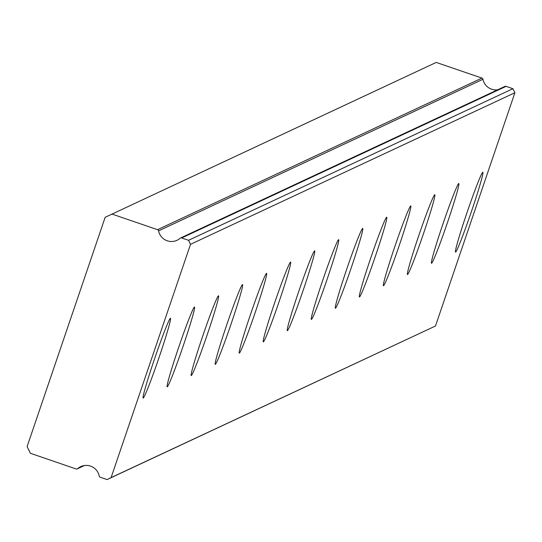 <?xml version="1.0" encoding="UTF-8"?>
<svg xmlns="http://www.w3.org/2000/svg" width="542" height="542" viewBox="0 0 542 542"><rect width="100%" height="100%" fill="white"/><g stroke="black" fill="none" stroke-linecap="round" stroke-linejoin="round"><path stroke-width="0.81" d="M180.52 238.019A1.579 1.579 65 0 0 180.147 238.263A13.177 13.15 65 0 1 158.582 230.872L482.963 79.274A1.579 1.579 -115 0 0 481.926 78.089L436.222 62.425L105.162 217.301L27.1 446.601L30.386 453.288L76.083 468.952A1.579 1.579 65 0 0 77.635 468.647A13.177 13.15 65 0 1 99.206 476.032A1.579 1.579 65 0 0 100.243 477.224L107.092 479.575L111.096 477.604L190.52 244.32L188.548 240.302L181.699 237.958L506.079 86.361A1.579 1.579 -115 0 0 504.9 86.429L180.52 238.019A1.579 1.579 65 0 1 181.699 237.958M497.712 89.789A13.177 13.15 65 0 1 482.963 79.274M455.605 252.057A42.168 1.911 108.9 0 0 471.289 211.922A42.168 1.911 108.9 0 0 482.854 172.288A42.168 1.911 108.9 0 0 482.759 172.295A42.168 1.911 108.9 0 0 467.075 212.43A42.168 1.911 108.9 0 0 455.517 252.064A42.168 1.911 108.9 0 0 455.605 252.057M143.237 398.031A42.168 1.911 108.9 0 0 158.921 357.903A42.168 1.911 108.9 0 0 170.479 318.262A42.168 1.911 108.9 0 0 170.391 318.276A42.168 1.911 108.9 0 0 154.707 358.404A42.168 1.911 108.9 0 0 143.149 398.045A42.168 1.911 108.9 0 0 143.237 398.031M167.268 386.805A42.168 1.911 108.9 0 0 182.952 346.677A42.168 1.911 108.9 0 0 194.51 307.036A42.168 1.911 108.9 0 0 194.422 307.05A42.168 1.911 108.9 0 0 178.738 347.178A42.168 1.911 108.9 0 0 167.173 386.812A42.168 1.911 108.9 0 0 167.268 386.805M191.299 375.572A42.168 1.911 108.9 0 0 206.976 335.444A42.168 1.911 108.9 0 0 218.541 295.81A42.168 1.911 108.9 0 0 218.446 295.817A42.168 1.911 108.9 0 0 202.769 335.945A42.168 1.911 108.9 0 0 191.204 375.586A42.168 1.911 108.9 0 0 191.299 375.572M215.323 364.346A42.168 1.911 108.9 0 0 231.007 324.218A42.168 1.911 108.9 0 0 242.565 284.577A42.168 1.911 108.9 0 0 242.477 284.591A42.168 1.911 108.9 0 0 226.793 324.719A42.168 1.911 108.9 0 0 215.235 364.359A42.168 1.911 108.9 0 0 215.323 364.346M239.354 353.12A42.168 1.911 108.9 0 0 255.031 312.985A42.168 1.911 108.9 0 0 266.596 273.351A42.168 1.911 108.9 0 0 266.501 273.358A42.168 1.911 108.9 0 0 250.824 313.493A42.168 1.911 108.9 0 0 239.259 353.127A42.168 1.911 108.9 0 0 239.354 353.12M263.378 341.887A42.168 1.911 108.9 0 0 279.062 301.758A42.168 1.911 108.9 0 0 290.627 262.118A42.168 1.911 108.9 0 0 290.532 262.132A42.168 1.911 108.9 0 0 274.848 302.26A42.168 1.911 108.9 0 0 263.29 341.9A42.168 1.911 108.9 0 0 263.378 341.887M287.409 330.661A42.168 1.911 108.9 0 0 303.093 290.526A42.168 1.911 108.9 0 0 314.651 250.892A42.168 1.911 108.9 0 0 314.563 250.899A42.168 1.911 108.9 0 0 298.879 291.034A42.168 1.911 108.9 0 0 287.321 330.667A42.168 1.911 108.9 0 0 287.409 330.661M311.44 319.428A42.168 1.911 108.9 0 0 327.117 279.299A42.168 1.911 108.9 0 0 338.682 239.659A42.168 1.911 108.9 0 0 338.587 239.672A42.168 1.911 108.9 0 0 322.91 279.801A42.168 1.911 108.9 0 0 311.345 319.441A42.168 1.911 108.9 0 0 311.44 319.428M335.464 308.202A42.168 1.911 108.9 0 0 351.148 268.073A42.168 1.911 108.9 0 0 362.706 228.433A42.168 1.911 108.9 0 0 362.618 228.446A42.168 1.911 108.9 0 0 346.934 268.575A42.168 1.911 108.9 0 0 335.376 308.208A42.168 1.911 108.9 0 0 335.464 308.202M359.495 296.969A42.168 1.911 108.9 0 0 375.179 256.84A42.168 1.911 108.9 0 0 386.737 217.207A42.168 1.911 108.9 0 0 386.649 217.213A42.168 1.911 108.9 0 0 370.965 257.342A42.168 1.911 108.9 0 0 359.4 296.982A42.168 1.911 108.9 0 0 359.495 296.969M383.526 285.742A42.168 1.911 108.9 0 0 399.203 245.614A42.168 1.911 108.9 0 0 410.768 205.974A42.168 1.911 108.9 0 0 410.673 205.987A42.168 1.911 108.9 0 0 394.996 246.115A42.168 1.911 108.9 0 0 383.431 285.756A42.168 1.911 108.9 0 0 383.526 285.742M407.55 274.516A42.168 1.911 108.9 0 0 423.234 234.381A42.168 1.911 108.9 0 0 434.792 194.747A42.168 1.911 108.9 0 0 434.704 194.754A42.168 1.911 108.9 0 0 419.02 234.889A42.168 1.911 108.9 0 0 407.462 274.523A42.168 1.911 108.9 0 0 407.55 274.516M431.581 263.283A42.168 1.911 108.9 0 0 447.258 223.155A42.168 1.911 108.9 0 0 458.823 183.514A42.168 1.911 108.9 0 0 458.728 183.528A42.168 1.911 108.9 0 0 443.051 223.656A42.168 1.911 108.9 0 0 431.486 263.297A42.168 1.911 108.9 0 0 431.581 263.283M107.092 479.575L435.483 326.013L514.9 92.723L512.928 88.712L506.079 86.361M481.926 78.089L157.539 229.679A1.579 1.579 65 0 1 158.582 230.872M157.539 229.679L111.835 214.022M190.52 244.32L514.9 92.723M435.483 326.013L111.096 477.604M188.548 240.302L512.928 88.712M84.24 465.558L77.635 468.647M84.457 465.524L77.262 468.884"/></g></svg>
